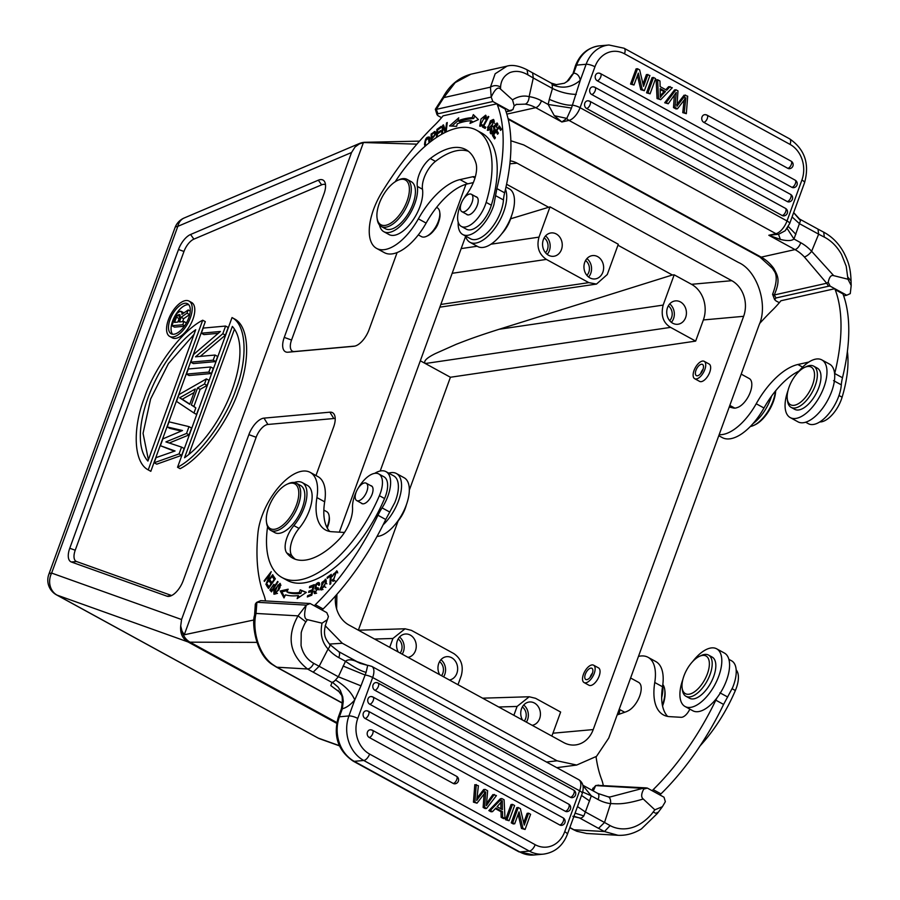 <?xml version="1.0" encoding="UTF-8"?>
<svg xmlns="http://www.w3.org/2000/svg" width="900" height="900" viewBox="0 0 900 900"><rect width="100%" height="100%" fill="white"/><g stroke="black" fill="none" stroke-linecap="round" stroke-linejoin="round"><path stroke-width="1.35" d="M524.317 721.012A9.191 7.695 84.8 0 0 522.337 706.95M441.54 675.709A9.191 7.695 84.8 0 0 439.56 661.646M449.392 680.006A11.745 9.832 84.8 0 0 457.582 670.163A11.745 9.832 84.8 0 0 451.676 657.731A11.745 9.832 84.8 0 0 446.749 656.674A11.745 9.832 84.8 0 0 439.684 674.685M440.933 659.711A11.745 9.832 -95.2 0 1 443.588 676.822M400.151 653.051A9.191 7.695 84.8 0 0 398.171 638.989M408.004 657.349A11.745 9.832 84.8 0 0 416.194 647.505A11.745 9.832 84.8 0 0 410.287 635.085A11.745 9.832 84.8 0 0 405.36 634.016A11.745 9.832 84.8 0 0 398.295 652.039M399.544 637.054A11.745 9.832 -95.2 0 1 402.188 654.165M513.866 715.298L517.084 706.444L529.222 696.769L535.556 698.31L560.644 712.046L552.949 733.207A26.854 22.466 -95.2 0 1 551.745 736.031M457.988 684.709L461.216 675.855C463.804 666.202 461.34 658.766 453.814 653.569L411.39 630.349L405.056 628.796L392.918 638.471L389.7 647.325M180.112 315.034L179.089 314.471L180.124 314.989L179.921 316.53L177.907 322.076L174.578 322.38L176.49 317.137L179.078 318.555L180.157 316.744L177.57 315.326L176.49 317.137M180.124 314.989L179.089 314.483L177.57 315.315M177.784 322.088L179.078 318.555M175.185 316.755L171.922 325.721L182.779 324.743L183.949 321.536L179.393 321.941L181.091 317.272L186.986 313.166L188.156 309.949L181.901 314.381L182.047 312.536L180.248 311.276L181.26 311.423M175.196 316.755L177.39 312.941L180.248 311.276M186.435 322.897L183.949 321.536M182.599 321.66L183.679 318.69L181.091 317.272M183.679 318.69L189.574 314.584L186.986 313.166M190.26 311.096L188.156 309.949M189.574 314.584L189.922 313.627M183.442 313.29L182.047 312.536M184.32 326.261L174.51 327.139L171.922 325.721M184.657 325.777L182.779 324.743M188.719 317.925A17.123 8.179 -61.3 0 0 187.605 303.75A17.123 8.179 -61.3 0 0 170.044 319.613A17.123 8.179 -61.3 0 0 171.169 333.776A17.123 8.179 -61.3 0 0 188.719 317.925M172.597 334.238A17.123 8.179 118.7 0 1 172.631 321.019A17.123 8.179 118.7 0 1 188.764 304.706M168.401 319.759A20.137 9.619 118.7 0 1 189.056 301.095A20.137 9.619 118.7 0 1 190.373 317.779A20.137 9.619 118.7 0 1 169.718 336.431A20.137 9.619 118.7 0 1 168.401 319.759M169.718 336.431L172.305 337.849A20.137 9.619 -61.3 0 0 192.949 319.196A20.137 9.619 -61.3 0 0 191.644 302.512L189.056 301.095M148.388 459.765L143.055 433.339L150.626 398.947L168.424 363.634L194.006 334.418M147.915 461.059L195.716 329.726C154.395 359.269 126.022 437.22 147.915 461.059M148.23 469.901C133.121 462.139 132.773 427.298 144.371 397.856C154.148 368.595 180.731 331.324 202.714 320.22L148.23 469.901L150.817 471.319L205.301 321.637L202.714 320.22M234.472 329.119L188.843 454.466M232.346 326.419L184.545 457.751C225.866 428.209 254.239 350.257 232.346 326.419M232.031 317.576C247.151 325.339 247.489 360.18 235.89 389.621C226.125 418.882 199.53 456.154 177.547 467.257L232.031 317.576L234.619 318.994C249.739 326.745 250.076 361.598 238.477 391.027C228.713 420.3 202.118 457.571 180.135 468.675L177.547 467.257M179.066 453.915L154.181 462.757L156.037 457.639L175.061 450.979L160.38 445.702L162.866 438.885L182.509 430.526L167.209 426.96L169.065 421.841L188.989 426.634L186.514 433.463L165.915 441.911L181.553 447.098L179.066 453.915L181.654 455.332L184.14 448.515L181.553 447.098M174.375 451.215L160.38 445.702M181.271 431.044L169.796 428.366L167.209 426.96M169.256 443.014L189.101 434.869L191.576 428.051L188.989 426.634M189.101 434.869L186.514 433.463M181.654 455.332L156.769 464.164L154.181 462.757M189.821 404.111L182.25 399.218L194.006 392.591M179.662 397.8L189.743 404.314L195.322 388.969L179.662 397.8L182.25 399.218M206.37 378.911L204.502 384.019L197.539 387.945L191.34 404.989L195.817 407.891L193.961 412.999L176.513 401.389L178.999 394.571L206.37 378.911L208.958 380.329L207.09 385.436L204.502 384.019M197.539 387.945L200.126 389.363L193.928 406.406L191.34 404.989M193.928 406.406L195.817 407.891M198.405 409.309L196.549 414.416L193.961 412.999M200.126 389.363L207.09 385.436M186.446 374.108L208.845 372.094L210.713 366.975L188.303 369L186.446 374.108L189.034 375.525L211.433 373.5L208.845 372.094M211.433 373.5L213.3 368.392L210.713 366.975M190.789 362.171L213.188 360.157L215.055 355.039L195.502 356.805L222.806 333.731L225.596 326.059L203.197 328.084L201.33 333.202L220.399 331.481L193.579 354.51L190.789 362.171L193.376 363.589L215.775 361.575L213.188 360.157M218.25 333.315L203.917 334.609L201.33 333.202M200.284 356.377L225.394 335.149L228.184 327.476L225.596 326.059M225.394 335.149L222.806 333.731M215.775 361.575L217.643 356.456L215.055 355.039M171.63 595.53L76.545 561.533A13.421 6.413 118.7 0 1 75.229 550.226L183.971 251.471A13.421 6.413 118.7 0 1 193.894 239.141L321.649 184.838A13.421 6.413 118.7 0 1 325.507 184.736M193.894 239.141L190.575 234.495L318.33 180.191L321.649 184.838M190.575 234.495A16.335 7.796 -61.3 0 0 178.504 249.491L69.761 548.246A16.335 7.796 -61.3 0 0 71.37 562.005L76.545 561.533M171.067 595.8L166.928 596.171L71.37 562.005M166.928 596.171A16.335 7.796 -61.3 0 0 168.93 596.385A16.335 7.796 -61.3 0 0 183.139 580.793L324.067 193.579A16.335 7.796 -61.3 0 0 324.754 181.958A16.335 7.796 -61.3 0 0 318.33 180.191M586.44 679.658A6.379 3.049 -61.3 0 0 591.829 674.707A6.379 3.049 -61.3 0 0 591.896 668.284A6.379 3.049 -61.3 0 0 591.232 668.104A6.379 3.049 -61.3 0 0 585.832 673.043A6.379 3.049 -61.3 0 0 585.765 679.477A6.379 3.049 -61.3 0 0 586.44 679.658M592.492 673.031A6.379 3.049 -61.3 0 0 590.085 677.419M585.113 682.852A9.9 4.725 118.7 0 1 584.077 682.56A9.9 4.725 118.7 0 1 584.179 672.592A9.9 4.725 118.7 0 1 592.549 664.909A9.9 4.725 118.7 0 1 593.584 665.19A9.9 4.725 118.7 0 1 593.482 675.169A9.9 4.725 118.7 0 1 585.113 682.852M584.077 682.56L588.994 685.26A9.9 4.725 -61.3 0 0 590.029 685.541A9.9 4.725 -61.3 0 0 598.399 677.857A9.9 4.725 -61.3 0 0 598.5 667.879L593.584 665.19M697.635 375.739A6.379 3.049 -61.3 0 0 702.653 370.339A6.379 3.049 -61.3 0 0 702.495 364.421A6.379 3.049 -61.3 0 0 701.224 364.286A6.379 3.049 -61.3 0 0 696.206 369.686A6.379 3.049 -61.3 0 0 696.364 375.604A6.379 3.049 -61.3 0 0 697.635 375.739M703.091 369.169A6.379 3.049 -61.3 0 0 700.684 373.556M696.645 378.9A9.9 4.725 118.7 0 1 694.676 378.697A9.9 4.725 118.7 0 1 694.429 369.506A9.9 4.725 118.7 0 1 702.214 361.125A9.9 4.725 118.7 0 1 704.183 361.327A9.9 4.725 118.7 0 1 704.43 370.53A9.9 4.725 118.7 0 1 696.645 378.9M694.676 378.697L699.592 381.386A9.9 4.725 -61.3 0 0 701.561 381.589A9.9 4.725 -61.3 0 0 709.346 373.219A9.9 4.725 -61.3 0 0 709.099 364.016L704.183 361.327M669.668 320.67A9.191 7.695 84.8 0 0 668.329 305.854M672.705 323.213A11.745 9.832 84.8 0 0 677.633 324.281A11.745 9.832 84.8 0 0 686.317 314.685A11.745 9.832 84.8 0 0 680.445 301.939A11.745 9.832 84.8 0 0 675.518 300.881A11.745 9.832 84.8 0 0 666.832 310.478A11.745 9.832 84.8 0 0 672.705 323.213M669.701 303.919A11.745 9.832 -95.2 0 1 671.366 322.335M663.165 305.089L499.095 329.276L672.356 274.995L674.179 274.826L691.515 284.31A26.854 22.466 -95.2 0 1 703.361 319.95L695.655 341.111L670.567 327.375C663.12 322.808 660.656 315.382 663.165 305.089L674.179 274.826M586.89 275.366A9.191 7.695 84.8 0 0 585.551 260.539M589.928 277.898A11.745 9.832 84.8 0 0 594.844 278.966A11.745 9.832 84.8 0 0 603.529 269.37A11.745 9.832 84.8 0 0 597.668 256.635A11.745 9.832 84.8 0 0 592.74 255.566A11.745 9.832 84.8 0 0 584.055 265.162A11.745 9.832 84.8 0 0 589.928 277.898M586.924 258.604A11.745 9.832 -95.2 0 1 588.589 277.02M545.501 252.709A9.191 7.695 84.8 0 0 544.163 237.881M548.528 255.251A11.745 9.832 84.8 0 0 553.455 256.309A11.745 9.832 84.8 0 0 562.14 246.713A11.745 9.832 84.8 0 0 556.279 233.977A11.745 9.832 84.8 0 0 551.351 232.909A11.745 9.832 84.8 0 0 542.666 242.505A11.745 9.832 84.8 0 0 548.528 255.251M545.535 235.946A11.745 9.832 -95.2 0 1 547.189 254.362M510.649 218.79L550.012 206.865L618.3 244.249L607.286 274.511L596.509 284.062L588.825 282.634L546.401 259.414L452.171 273.296M506.576 184.252L548.179 207.023M546.401 259.414C538.875 254.216 536.4 246.78 538.999 237.127L550.012 206.865M499.095 329.276C474.986 336.949 466.999 340.132 456.289 344.272L435.465 353.543C426.634 357.896 423.248 361.226 425.317 363.521L420.322 360.787M617.951 245.216L672.356 274.995M409.32 490.162L450.416 377.257L425.317 363.521L670.567 327.375M450.416 377.257L695.655 341.111M335.565 595.845A26.854 22.466 84.8 0 0 348.964 625.039L563.681 742.556A26.854 22.466 84.8 0 0 574.931 744.998A26.854 22.466 84.8 0 0 593.224 729.574L743.636 316.316A26.854 22.466 84.8 0 0 731.79 280.688L517.072 163.159A26.854 22.466 84.8 0 0 510.165 160.841M358.358 630.18L398.115 520.954M336.904 594.326L336.634 608.996M380.205 471.015L465.615 236.362M335.216 418.646A13.421 6.413 118.7 0 0 333.787 418.522L267.896 424.463A13.421 6.413 118.7 0 0 256.151 437.276L184.264 634.781L181.958 630.979L180.709 625.939C180.169 631.969 181.688 636.637 185.276 639.956L188.01 641.936L189.99 642.173C185.951 639.81 183.274 636.075 181.958 630.979M180.709 625.939L181.564 619.526L248.861 434.644A17.303 8.258 -61.3 0 1 264.004 418.129L329.895 412.178A17.303 8.258 -61.3 0 1 334.361 414.675A17.303 8.258 -61.3 0 1 333.63 426.994L315.968 475.537M354.971 346.084L294.446 351.54A13.421 6.413 118.7 0 1 291.544 340.043L363.431 142.537L359.213 143.977L364.174 142.346M359.257 143.572L184.208 217.98A16.785 12.611 67 0 0 177.829 226.35L351.551 152.505L284.254 337.399A17.303 8.258 -61.3 0 0 287.989 352.215L353.88 346.275A17.303 8.258 -61.3 0 0 353.97 346.264A17.303 8.258 -61.3 0 0 369.022 329.76L397.114 252.562M416.902 144.146L363.431 142.537M351.551 152.505L355.016 147.037L359.213 143.977M359.381 143.528L355.016 147.037M317.79 737.887A16.785 8.01 -61.3 0 0 318.341 738.135A16.785 14.704 109.7 0 0 320.197 738.967A16.785 16.785 0 0 1 317.79 737.887L56.509 594.877A16.785 8.01 118.7 0 0 57.071 595.125L318.341 738.135L339.345 745.65M256.849 642.375L189.979 642.173L185.276 639.956M184.264 634.781L254.047 619.942M329.4 644.062L342.326 643.264L325.159 625.68M327.926 526.174A9.9 4.725 118.7 0 1 327.274 528.053M438.525 222.311A9.9 4.725 118.7 0 1 434.396 229.838M339.334 532.159L465.941 184.32M510.863 140.76L523.71 144.922L738.416 262.451C757.035 270.382 768.42 304.639 759.15 324.81L608.738 738.067L596.52 756.349L576.686 765.045L557.044 760.793L546.514 762.041M557.044 760.793L342.326 643.264M532.17 725.31A11.745 9.832 84.8 0 0 540.36 715.466A11.745 9.832 84.8 0 0 534.454 703.046A11.745 9.832 84.8 0 0 529.526 701.977A11.745 9.832 84.8 0 0 522.461 720M523.71 705.015A11.745 9.832 -95.2 0 1 526.365 722.137M571.466 108.056L548.156 104.468L549.315 99.371C559.395 103.635 567.124 105.581 572.501 105.21A6.716 1.8 20 0 1 580.061 107.685A13.421 6.413 118.7 0 1 568.969 120.397L561.87 121.984L566.798 118.406L571.489 108.056L580.298 80.28A26.854 12.825 -61.3 0 0 573.683 73.136L568.654 80.37L564.435 83.228L556.11 84.679M788.164 226.654L785.115 230.794L778.523 234.304A6.716 5.434 -102.6 0 1 775.924 233.674A13.421 6.413 -61.3 0 0 787.016 220.961L580.061 107.685L594.956 66.769A6.716 1.8 -160 0 0 586.125 64.271L576.607 65.126A6.716 1.8 -160 0 0 575.471 65.666C580.061 54.034 588.06 47.43 599.456 45.855A33.559 28.08 84.8 0 0 576.607 65.126L573.683 73.136L568.654 80.381M660.69 95.175L664.031 91.654L665.494 91.53L662.153 95.04L660.296 95.614M660.184 88.616L665.494 91.53M664.031 91.654L660.206 89.561M660.173 88.616L660.274 97.481L662.153 95.04M670.095 86.558L666.697 90.214L660.139 86.625L659.981 81.022L657.619 79.729L658.508 98.438L660.746 99.664L672.3 87.761L668.633 86.692L665.809 89.73M658.508 98.438L657.045 98.561L656.156 79.864L657.619 79.729M657.045 98.561L660.746 99.664M704.756 114.671A4.027 4.027 0 0 1 707.051 115.155A4.027 1.924 118.7 0 0 706.444 115.043A4.027 3.375 84.8 0 0 704.756 114.671A4.027 3.375 84.8 0 0 701.775 117.968A4.027 3.375 84.8 0 0 703.789 122.332L787.793 168.311A4.027 3.375 84.8 0 0 789.491 168.683A4.027 4.027 0 0 0 791.055 161.134L707.051 115.155A4.027 1.924 118.7 0 1 707.31 118.485A4.027 1.924 118.7 0 1 703.789 122.332M587.565 100.823A4.027 4.027 0 0 1 589.86 101.295A4.027 1.924 118.7 0 0 589.252 101.183A4.027 3.375 84.8 0 0 587.565 100.823A4.027 3.375 84.8 0 0 584.584 104.108A4.027 3.375 84.8 0 0 586.597 108.472L782.168 215.528A4.027 3.375 84.8 0 0 783.855 215.888A4.027 4.027 0 0 0 785.43 208.339L589.86 101.295A4.027 1.924 118.7 0 1 590.119 104.636A4.027 1.924 118.7 0 1 586.597 108.472M592.65 86.839A4.027 4.027 0 0 1 594.945 87.323A4.027 1.924 118.7 0 0 594.337 87.21A4.027 3.375 84.8 0 0 592.65 86.839A4.027 3.375 84.8 0 0 589.68 90.135A4.027 3.375 84.8 0 0 591.683 94.5L787.252 201.544A4.027 3.375 84.8 0 0 788.94 201.915A4.027 4.027 0 0 0 790.515 194.366L594.945 87.323A4.027 1.924 118.7 0 1 595.215 90.653A4.027 1.924 118.7 0 1 591.683 94.5M598.185 73.114A4.027 4.027 0 0 1 600.491 73.586A4.027 1.924 118.7 0 0 599.884 73.474A4.027 3.375 84.8 0 0 598.185 73.114A4.027 3.375 84.8 0 0 595.215 76.399A4.027 3.375 84.8 0 0 597.229 80.764L791.899 187.324A4.027 3.375 84.8 0 0 793.586 187.684A4.027 4.027 0 0 0 795.15 180.146L600.491 73.586A4.027 1.924 118.7 0 1 600.75 76.927A4.027 1.924 118.7 0 1 597.229 80.764M664.695 102.758L674.528 89.921L675.99 89.786L666.169 102.623L664.695 102.758L668.25 103.77L666.169 102.623M685.879 97.763L684.214 112.5L682.74 112.635L686.329 113.67L687.701 96.199L684.113 95.164L676.575 104.918L678.038 104.794L676.935 106.324L677.992 90.889L675.99 89.786M674.359 95.22L673.492 107.573L674.955 107.438L676.249 92.475L668.25 103.77M673.492 107.573L676.001 108.945L677.464 108.81L674.955 107.438M684.45 97.897L685.913 97.763L677.464 108.81M684.124 100.26L682.751 112.612M684.202 112.5L686.329 113.67M678.038 104.794L685.575 95.029M653.535 77.49L648 92.689L650.081 93.825L655.605 78.626L653.535 77.49L652.061 77.625L646.538 92.812L650.081 93.825M648 92.689L646.538 92.812M647.899 74.407L643.556 86.355L639.664 69.907L637.538 68.737L632.002 83.936L633.994 85.016L638.336 73.091L642.229 89.528L644.366 90.698L649.89 75.499L646.436 74.543L643.005 83.992M632.002 83.936L630.54 84.06L636.075 68.873L637.538 68.737M630.54 84.06L633.994 85.016M642.229 89.528L640.766 89.663L644.366 90.698M637.436 75.578L640.766 89.663M492.683 124.099L488.002 129.116L487.598 127.204L492.795 120.634L492.683 124.099M493.234 122.445L494.786 123.289M491.614 126.067L493.166 126.922M490.433 120.825L487.327 130.309L490.387 128.88L492.165 126.484L493.447 119.419L490.433 120.825L491.108 121.196M488.295 130.388L488.194 129.229M492.998 120.746L494.055 120.195M493.965 129.825L492.064 132.694L493.616 133.549M491.974 128.959L491.647 132.581L492.885 133.29M491.996 128.97L491.501 128.599L490.5 130.601C489.825 132.941 490.354 134.01 492.098 133.83C494.37 132.525 495.214 130.41 494.629 127.485L496.373 124.133L496.699 127.62L497.093 122.94L493.526 126.574L493.954 129.825L495.506 130.68M491.906 133.909L491.76 132.671M491.006 133.864L492.098 133.83M496.811 124.369L497.723 123.75M425.351 143.82L425.678 140.569L428.512 138.037L429.03 142.931M425.88 145.553L425.329 143.843M430.076 138.892L428.512 138.037M429.896 142.234L429.075 136.879M428.749 138.172L429.728 137.632M429.604 137.407C426.814 136.282 425.115 138.656 424.53 144.54L425.036 146.351M432.709 138.116L431.91 137.678L431.899 134.449L434.137 132.705M431.91 137.678C434.756 135.394 435.499 133.74 434.137 132.739L436.039 133.594M434.97 133.009L435.589 132.559M431.921 140.681L431.921 138.746C435.971 134.674 436.736 132.289 434.239 131.591L435.555 132.311M435.094 131.479L431.123 134.021L431.145 141.266M431.91 134.449L431.123 134.021M485.257 126.9L483.705 126.045L485.257 126.9M484.009 127.834L484.695 126.585M483.705 126.045L488.812 116.685L488.239 116.381L482.456 126.99L485.145 128.441L485.82 127.192M488.239 116.381L488.801 116.696M480.69 126.259L480.623 125.089M485.201 116.471L486.214 115.942M483.289 125.46L481.736 124.616L480.409 124.965L484.988 116.359L485.01 118.991M485.021 118.98L485.798 118.856L485.674 115.166L481.016 118.969L479.723 126.157L481.736 124.594M437.209 136.98L437.389 133.999L440.64 131.67L440.707 130.567L437.456 132.885L438.289 133.335M440.798 134.786L439.785 135.382M437.456 132.885L437.636 129.983L441.101 127.496L441.169 126.383L436.916 129.409L437.771 129.881M436.916 129.409L436.444 137.486M472.252 122.389L472.556 121.579L471.004 120.735L469.991 123.413L478.429 119.587L473.321 114.615L472.151 117.686A112.444 53.696 -61.3 0 0 458.01 120.802L459.562 121.657A112.444 53.696 118.7 0 1 473.704 118.541L474.694 115.942M451.89 126.079L458.044 120.656M472.151 117.686L473.704 118.541M458.01 120.802L458.741 117.821L449.527 125.944L456.637 126.349L457.279 123.75A109.08 52.087 118.7 0 1 471.004 120.735M446.141 131.85L445.793 130.871M444.071 127.53L444.161 126.799M442.339 133.909L443.16 127.024L444.51 127.766M443.16 127.024L445.118 132.457M446.13 131.974L447.255 122.535L446.524 122.985L447.165 123.345M446.524 122.985L445.59 130.759L446.231 131.108M445.59 130.759L443.464 124.875L442.676 125.37L443.88 126.022M442.676 125.37L441.608 134.314M498.15 133.493L496.012 131.704L497.599 134.246L498.409 133.132L496.822 130.59L498.938 127.676L501.188 129.623M495.146 138.127L494.28 135.945M496.98 132.233L497.441 131.591M499.905 128.205L500.377 127.552M498.938 127.676L500.636 130.388L501.446 129.263L499.376 125.944L492.457 135.461L494.595 138.892L495.416 137.767L493.65 134.944L496.012 131.704M492.457 135.461L494.01 136.305M501.772 233.752A21.476 10.26 -61.3 0 0 511.493 215.977M505.474 189.281A32.895 15.705 118.7 0 1 504.574 209.239A32.895 15.705 118.7 0 1 469.969 242.291L477.731 246.544A32.895 15.705 -61.3 0 0 512.336 213.48A32.895 15.705 -61.3 0 0 509.321 188.843L505.991 187.02M469.969 242.291A32.895 15.705 118.7 0 1 465.514 236.036M397.62 180.405L398.891 179.82A26.854 12.825 118.7 0 1 401.715 178.83A26.854 12.825 118.7 0 1 407.07 179.381A26.854 12.825 118.7 0 1 409.534 199.496A26.854 12.825 118.7 0 1 386.64 227.036A26.854 12.825 118.7 0 1 381.285 226.485A26.854 12.825 118.7 0 1 377.246 219.352L377.055 217.969A25.504 12.184 118.7 0 1 378.551 205.627A25.504 12.184 118.7 0 1 397.62 180.405A25.504 12.184 118.7 0 1 400.309 179.471A25.504 12.184 118.7 0 1 407.734 199.102A25.504 12.184 118.7 0 1 385.988 225.259A25.504 12.184 118.7 0 1 377.055 217.969M381.285 226.485L385.425 228.746A26.854 12.825 -61.3 0 0 390.78 229.297A26.854 12.825 -61.3 0 0 411.885 206.584A26.854 12.825 -61.3 0 0 411.21 181.643L407.07 179.381M472.916 198.394A9.9 4.725 118.7 0 1 468.652 208.373A9.9 4.725 118.7 0 1 461.869 211.646A9.9 4.725 118.7 0 1 460.327 207.54A9.9 4.725 118.7 0 1 464.591 197.561A9.9 4.725 118.7 0 1 471.375 194.276A9.9 4.725 118.7 0 1 472.916 198.394M466.279 214.065A10.069 4.804 -61.3 0 0 466.965 214.627A10.069 4.804 -61.3 0 0 468.968 214.83A10.069 4.804 -61.3 0 0 477.551 204.514A10.069 4.804 -61.3 0 0 476.629 196.965A10.069 4.804 -61.3 0 0 475.785 196.695M463.793 198.596A23.49 11.216 118.7 0 1 466.481 194.614A26.854 12.825 -61.3 0 0 475.897 162.956A76.522 36.54 -61.3 0 0 465.907 149.636A76.522 36.54 -61.3 0 0 450.652 148.084A76.522 36.54 -61.3 0 0 430.29 158.535A20.137 9.619 -61.3 0 0 417.319 186.401A30.206 14.422 118.7 0 1 409.759 214.234A30.206 14.422 118.7 0 1 389.835 232.312A30.206 14.422 118.7 0 1 383.816 231.694A30.206 14.422 118.7 0 1 379.496 225.023M395.19 181.766A98.674 47.115 118.7 0 1 456.874 128.194A98.674 47.115 118.7 0 1 476.55 130.207A98.674 47.115 118.7 0 1 486.157 202.376A23.49 11.216 118.7 0 1 465.986 226.89A23.49 11.216 118.7 0 1 461.306 226.417A23.49 11.216 118.7 0 1 461.228 203.434M383.816 231.694L388.991 234.529A30.206 14.422 -61.3 0 0 395.01 235.148A30.206 14.422 -61.3 0 0 421.954 199.62A30.206 14.422 -61.3 0 0 422.494 189.225A20.137 9.619 118.7 0 1 435.465 161.37A76.522 36.54 118.7 0 1 455.827 150.907A76.522 36.54 118.7 0 1 468.382 151.279M461.306 226.417L466.481 229.241A23.49 11.216 -61.3 0 0 471.161 229.725A23.49 11.216 -61.3 0 0 483.874 219.814A23.49 11.216 -61.3 0 0 491.332 205.211A98.674 47.115 -61.3 0 0 481.725 133.043L476.55 130.207M418.309 234.889L421.459 236.61A16.447 7.853 -61.3 0 0 424.744 236.947A16.447 7.853 -61.3 0 0 426.476 236.351A16.447 7.853 -61.3 0 0 438.772 220.084A16.447 7.853 -61.3 0 0 439.729 212.13A16.447 7.853 -61.3 0 0 437.254 207.765L436.579 207.394M426.476 236.351L427.748 235.755A15.109 7.211 -61.3 0 0 439.031 220.826A15.109 7.211 -61.3 0 0 439.92 213.514L439.729 212.13M436.298 109.361L491.209 97.087L490.444 87.165L495.169 73.766L506.936 66.161L471.015 74.171L455.164 82.631L443.79 97.605L436.298 109.361L437.951 113.794L492.851 101.52L496.991 103.781A78.626 37.541 -61.3 0 0 497.329 104.726A167.816 80.134 118.7 0 1 496.868 188.584L493.864 204.851A29.531 14.107 118.7 0 1 462.791 234.54A29.531 14.107 118.7 0 1 458.19 222.165M462.791 234.54L470.543 238.781A29.531 14.107 -61.3 0 0 489.994 229.916A29.531 14.107 -61.3 0 0 501.626 209.104A29.531 14.107 -61.3 0 0 503.471 199.935A33.559 16.031 118.7 0 1 504.641 192.814A167.816 80.134 -61.3 0 0 505.091 108.968A78.626 37.541 118.7 0 1 504.754 108.034L509.501 110.633L506.048 111.634M475.2 177.266A10.069 4.804 -61.3 0 0 474.75 176.951A10.069 4.804 -61.3 0 0 472.736 176.749L460.012 179.595A60.413 28.845 -61.3 0 0 418.365 218.835A46.991 22.444 118.7 0 1 376.605 248.4A46.991 22.444 118.7 0 1 372.296 213.199A46.991 22.444 118.7 0 1 382.061 191.981A196.751 93.949 118.7 0 1 434.7 125.1A67.376 32.175 -61.3 0 0 443.081 115.841L496.991 103.781L504.754 108.034M376.605 248.4L384.368 252.653A46.991 22.444 -61.3 0 0 426.127 223.088A60.413 28.845 118.7 0 1 467.764 183.836L473.332 182.599M441.551 117.686L438.053 115.74M790.571 404.764A21.476 10.26 118.7 0 1 787.298 399.049A21.476 10.26 118.7 0 1 804.611 367.414A21.476 10.26 118.7 0 1 811.125 367.043A21.476 10.26 118.7 0 1 809.887 390.757A21.476 10.26 118.7 0 1 790.571 404.764M804.611 367.414L806.524 366.525A23.49 11.216 118.7 0 1 813.634 366.12A23.49 11.216 118.7 0 1 813.679 366.142A23.49 11.216 118.7 0 1 812.261 392.096A23.49 11.216 118.7 0 1 791.156 407.385A23.49 11.216 118.7 0 1 791.111 407.363A23.49 11.216 118.7 0 1 787.579 401.13L787.298 399.049M794.7 409.32A23.49 11.216 -61.3 0 0 794.734 409.343A23.49 11.216 -61.3 0 0 794.779 409.365A23.49 11.216 -61.3 0 0 815.884 394.076A23.49 11.216 -61.3 0 0 817.301 368.123A23.49 11.216 -61.3 0 0 817.256 368.1M790.222 417.589L797.985 421.841A32.895 15.705 -61.3 0 0 832.59 388.777A32.895 15.705 -61.3 0 0 829.575 364.129L821.812 359.887A32.895 15.705 118.7 0 1 824.839 384.525A32.895 15.705 118.7 0 1 790.222 417.589A32.895 15.705 118.7 0 1 787.207 392.94A32.895 15.705 118.7 0 1 788.051 390.442M797.771 372.679A32.895 15.705 118.7 0 1 821.812 359.887M750.341 426.499A26.854 12.825 -61.3 0 0 750.87 426.397A26.854 12.825 -61.3 0 0 753.705 425.419A26.854 12.825 -61.3 0 0 773.775 398.858A26.854 12.825 -61.3 0 0 775.395 391.095M753.705 425.419L754.976 424.822A25.504 12.184 -61.3 0 0 774.034 399.6A25.504 12.184 -61.3 0 0 775.676 390.746M819.776 421.931A23.49 11.216 -61.3 0 0 821.947 421.729A23.49 11.216 -61.3 0 0 842.107 397.215A98.674 47.115 -61.3 0 0 847.395 351.484M752.985 423.652A30.206 14.422 -61.3 0 0 771.57 396.09M729.225 407.036L733.466 408.037A16.785 8.01 -61.3 0 0 737.033 407.632A16.447 7.853 -61.3 0 0 749.756 393.559A16.447 7.853 -61.3 0 0 749.239 378.529L741.206 374.13M731.036 407.464A16.785 8.01 118.7 0 1 730.665 405.855M805.658 422.213L808.391 423.709A29.531 14.107 -61.3 0 0 839.475 394.02A29.531 14.107 -61.3 0 0 841.309 384.851A33.559 16.031 118.7 0 1 842.479 377.741A167.816 80.134 -61.3 0 0 842.94 293.895A78.626 37.541 118.7 0 1 842.602 292.95L846.731 295.223L843.671 295.897M776.104 300.994L774.596 299.576L776.025 297.968L828.495 286.234L830.081 286.099L834.84 288.709A78.626 37.541 -61.3 0 0 835.178 289.642A167.816 80.134 118.7 0 1 834.716 373.511L834.637 373.849M718.796 435.701L722.216 437.569A46.991 22.444 -61.3 0 0 763.976 408.004L756.214 403.762A60.413 28.845 -61.3 0 1 797.85 364.511L808.83 362.059M763.976 408.004A60.413 28.845 118.7 0 1 799.054 371.07M756.214 403.762A46.991 22.444 118.7 0 1 723.825 434.284A46.991 22.444 118.7 0 1 719.168 434.678M759.589 323.561A196.751 93.949 118.7 0 1 772.549 310.016A67.376 32.175 -61.3 0 0 780.93 300.757L834.84 288.709L842.602 292.95M823.702 232.178L824.321 237.105C831.364 240.784 837.113 246.589 841.567 254.52L846.202 266.22L847.98 279.225L851.197 285.514L850.264 293.625L846.731 295.223M779.344 302.67L776.115 300.994M830.081 286.099L828.214 282.262C829.339 276.964 831.184 274.759 833.715 275.659L847.98 279.225M772.83 294.39L774.236 294.975L776.025 297.956M508.207 119.261L759.859 257.006A6.716 3.206 -61.3 0 0 761.197 257.141A40.275 32.636 -102.6 0 1 773.854 268.504C777.364 275.377 780.941 279.686 774.236 294.975L826.695 283.241L804.341 256.939A6.716 2.306 -43 0 0 811.631 251.28L833.715 275.659M773.854 268.504A6.716 1.856 144 0 1 772.425 268.335L773.854 270.596C777.375 274.826 776.947 282.757 772.571 294.379M471.049 74.171C459.034 77.434 449.719 85.084 443.115 97.133L443.79 97.605L490.444 87.165C493.74 85.163 497.115 85.129 500.569 87.041L500.512 89.044C498.026 86.49 494.921 89.179 491.209 97.087L492.851 101.52M500.569 87.041C500.985 80.37 504.079 75.566 509.861 72.619C515.554 70.436 521.55 71.179 527.873 74.846L533.273 77.985L532.654 73.013M527.074 69.874L527.884 74.767M436.343 109.35L435.454 109.462M438.041 115.751L437.04 114.705L437.929 113.782M500.512 89.044L512.516 99.844L514.204 105.806L512.887 109.665L509.501 110.633M512.887 109.665L508.5 111.082M541.429 100.778L548.156 104.468L554.288 115.672L561.87 121.984L535.702 107.663A6.716 3.206 118.7 0 0 541.429 100.778A46.991 38.07 77.4 0 0 529.121 96.649A6.716 3.769 97.8 0 1 525.15 104.13L516.004 104.456M576.248 94.365C568.451 94.275 560.52 92.317 552.465 88.47L533.284 77.985L529.121 96.649C523.699 95.276 518.164 96.334 512.516 99.844M824.31 237.116L818.64 234.18L817.999 229.185M780.379 239.422L768.825 235.26L778.523 234.304L780.379 239.422C787.084 241.065 791.617 240.93 793.98 239.018L800.719 242.708A6.716 3.206 -61.3 0 1 794.992 249.593L768.825 235.26L775.924 233.674L568.969 120.397A6.716 5.434 -102.6 0 1 566.798 118.406L554.288 115.672M828.495 286.234L826.695 283.241L828.214 282.262M506.115 111.825L511.369 110.644M549.315 99.371L552.465 88.47L552.161 84.668A6.716 3.206 -61.3 0 0 551.183 83.081L556.695 84.735M573.109 73.226L575.471 65.666M818.033 229.14L799.526 219.015A6.716 3.206 118.7 0 1 800.505 220.601L793.98 239.018L787.106 228.442M788.31 226.53L795.881 234.326M792.079 216.934L799.481 223.684L818.651 234.169L811.631 251.28A46.991 38.07 77.4 0 0 800.719 242.708M572.884 816.278L580.714 818.156L573.784 816.705M573.941 816.266L579.69 818.033L598.545 828.36L604.519 822.476L610.121 825.592L604.462 831.544L598.545 828.36M316.935 587.644L318.488 588.488L315.9 587.711L316.418 584.764L318.274 584.066L318.78 585.495L319.556 585L319.534 583.324C318.938 581.974 317.655 582.39 315.697 584.55L315 589.039L317.543 589.084L315.067 592.369L314.786 591.03L313.965 591.548L314.404 593.595L318.375 587.914L315.686 587.655L317.228 588.51M316.091 589.117L316.159 587.925M318.51 584.066L319.579 583.504M319.545 583.324L319.072 582.649M313.965 591.548L314.82 592.009M315.473 593.55L315.495 592.605M277.47 593.449L275.918 592.605L274.567 592.999L277.965 585L279.394 584.528L278.269 589.545L275.929 592.627M279.731 584.707L280.597 584.19M280.08 587.205L280.058 583.335L273.859 590.366L273.915 594.202L278.741 589.95L280.08 587.205M274.905 594.202L274.894 593.168M325.856 587.408L324.304 586.564L321.457 588.668L321.874 582.525L324.765 580.309L325.327 582.964L326.88 583.819M325.305 582.986L324.326 586.564M321.739 589.95L321.514 588.701M324.979 580.421L326.025 579.893M326.126 580.207L325.418 579.116L320.096 588.814L320.794 589.883L326.205 582.446L326.126 580.207M310.871 587.104L309.679 586.451L309.386 587.7L313.83 586.553M313.178 586.192L312.322 589.793L312.986 590.153M312.322 589.793L308.914 591.154L310.095 591.795M308.914 591.154L308.621 592.391L312.694 591.39M312.03 591.03L311.265 594.27L311.929 594.619M311.265 594.27L307.631 595.721L308.824 596.374M307.631 595.721L307.327 596.959L311.794 595.181L314.28 584.617L309.679 586.451M274.714 586.946L274.196 586.665L271.856 590.242L272.374 590.535M274.928 586.62L273.15 585.596L274.196 586.665M270.743 588.859L273.15 585.596M271.845 590.265L270.709 588.915M271.834 591.356L271.418 589.759M273.645 585.866L274.635 585.124M271.485 591.874L278.044 581.873L277.627 581.423L274.972 585.484L275.49 585.776M274.972 585.484L273.803 584.325L269.91 589.972L271.463 590.827M269.887 590.006L271.496 591.863M275.029 579.229L274.376 577.373M271.901 583.639L271.406 582.03M268.999 587.722L268.403 585.967M272.52 576.956L274.174 579.409L271.845 582.694L270.349 580.477L269.55 581.602L271.046 583.819L268.942 586.766L267.356 584.404L266.546 585.54L268.493 588.431L275.332 578.801L273.33 575.82L272.52 576.956L274.072 577.811M269.55 581.602L271.102 582.457M266.546 585.54L268.099 586.395M328.05 577.755L327.206 577.294L327.15 578.408L330.356 576.079L331.155 576.518M330.356 576.079L329.918 584.393L330.772 583.774L331.267 574.346L327.206 577.294M301.77 590.704L300.218 589.86L299.284 592.526A109.08 52.087 118.7 0 1 286.898 591.863L288.45 592.706A109.08 52.087 -61.3 0 0 300.836 593.381L301.77 590.704L306.146 592.504M284.512 596.846L281.824 591.817L287.528 590.546M299.576 596.981L298.226 595.564L297.157 598.624L306.349 592.369L300.218 589.86M299.284 592.526L300.836 593.381M286.898 591.863L288.169 589.207L280.271 590.962L284.006 597.926L285.457 594.877A112.444 53.696 -61.3 0 0 298.226 595.564M281.824 591.817L280.271 590.962M267.131 581.895L271.215 571.658L264.116 580.837L264.398 581.423L269.977 574.211L265.894 584.449L273.004 575.269L272.711 574.695L267.131 581.895L267.649 582.188M337.77 572.884L336.206 572.017L333.574 580.084L333.045 579.262L332.201 580.241L333.754 581.085L334.282 580.477M336.442 572.153L337.455 571.579M332.201 580.241L332.887 581.299L336.814 570.769L332.032 576.675L333.54 574.009L336.206 572.017M396.608 522.675A21.476 10.26 -61.3 0 0 406.339 504.9M388.721 473.141A32.895 15.705 118.7 0 1 396.394 473.512A32.895 15.705 118.7 0 1 397.53 503.348A32.895 15.705 118.7 0 1 383.13 524.824M377.032 536.423A32.895 15.705 -61.3 0 0 405.293 507.6A32.895 15.705 -61.3 0 0 404.156 477.765L396.394 473.512M287.021 484.267L288.293 483.683A26.854 12.825 118.7 0 1 293.67 482.468A26.854 12.825 118.7 0 1 296.471 483.244A26.854 12.825 118.7 0 1 297.394 507.6A26.854 12.825 118.7 0 1 273.488 531.135A26.854 12.825 118.7 0 1 270.686 530.347A26.854 12.825 118.7 0 1 266.648 523.226L266.456 521.831A25.504 12.184 118.7 0 1 269.415 505.474A25.504 12.184 118.7 0 1 287.021 484.267A25.504 12.184 118.7 0 1 292.129 483.12A25.504 12.184 118.7 0 1 295.673 506.993A25.504 12.184 118.7 0 1 272.959 529.346A25.504 12.184 118.7 0 1 266.456 521.831M270.686 530.347L274.826 532.62A26.854 12.825 -61.3 0 0 277.627 533.396A26.854 12.825 -61.3 0 0 300.33 512.561A26.854 12.825 -61.3 0 0 300.611 485.505L296.471 483.244M367.594 488.723A9.9 4.725 118.7 0 1 362.959 497.891A9.9 4.725 118.7 0 1 356.704 500.58A9.9 4.725 118.7 0 1 355.331 495.056A9.9 4.725 118.7 0 1 359.966 485.876A9.9 4.725 118.7 0 1 366.21 483.199A9.9 4.725 118.7 0 1 367.594 488.723M361.114 502.988A10.069 4.804 -61.3 0 0 361.8 503.55A10.069 4.804 -61.3 0 0 362.846 503.843A10.069 4.804 -61.3 0 0 371.812 495.022A10.069 4.804 -61.3 0 0 371.464 485.887A10.069 4.804 -61.3 0 0 370.62 485.618M358.391 487.868A23.49 11.216 118.7 0 1 376.312 473.276A23.49 11.216 118.7 0 1 378.765 473.951A23.49 11.216 118.7 0 1 379.395 495.697A98.674 47.115 118.7 0 1 292.298 580.376A98.674 47.115 118.7 0 1 281.993 577.508A98.674 47.115 118.7 0 1 267.581 526.748M294.277 482.524A30.206 14.422 118.7 0 1 299.07 481.691A30.206 14.422 118.7 0 1 302.22 482.569A30.206 14.422 118.7 0 1 293.861 525.6A20.137 9.619 -61.3 0 0 286.74 552.926A76.522 36.54 -61.3 0 0 292.635 558.079A76.522 36.54 -61.3 0 0 300.623 560.295A76.522 36.54 -61.3 0 0 338.771 539.707A26.854 12.825 -61.3 0 0 352.541 507.645A23.49 11.216 118.7 0 1 356.13 492.176M281.993 577.508L287.168 580.342A98.674 47.115 -61.3 0 0 297.461 583.2A98.674 47.115 -61.3 0 0 384.57 498.532A23.49 11.216 -61.3 0 0 383.94 476.786L378.765 473.951M295.335 559.283A76.522 36.54 118.7 0 1 291.915 555.761A20.137 9.619 118.7 0 1 299.036 528.424A30.206 14.422 -61.3 0 0 307.395 485.392L302.22 482.569M327.206 527.918A15.109 7.211 -61.3 0 0 327.566 527.074A15.109 7.211 -61.3 0 0 329.321 517.376L329.13 515.993A16.447 7.853 -61.3 0 0 326.655 511.627L323.843 510.086M326.891 527.332A16.447 7.853 -61.3 0 0 327.229 526.545A16.447 7.853 -61.3 0 0 329.13 515.993M265.489 600.919A67.376 32.175 -61.3 0 0 263.801 594.641A196.751 93.949 118.7 0 1 257.94 533.025A46.991 22.444 118.7 0 1 263.464 512.201A46.991 22.444 118.7 0 1 310.207 472.387A46.991 22.444 118.7 0 1 316.912 497.576A60.413 28.845 -61.3 0 0 325.541 529.976A60.413 28.845 -61.3 0 0 331.841 531.72L343.294 532.395A10.069 4.804 -61.3 0 0 344.678 532.181M329.76 531.472A60.413 28.845 118.7 0 1 324.675 501.829A46.991 22.444 -61.3 0 0 317.97 476.629L310.207 472.387M374.704 473.355A29.531 14.107 118.7 0 1 385.988 471.645A29.531 14.107 118.7 0 1 387.011 498.431A29.531 14.107 118.7 0 1 382.072 507.881A33.559 16.031 -61.3 0 0 377.966 515.261A167.816 80.134 118.7 0 1 315.349 604.71A78.626 37.541 -61.3 0 0 314.28 605.779L310.14 603.518L260.741 600.649L256.894 602.269L256.039 613.44C251.91 629.842 258.84 655.796 273.701 665.156A40.275 34.515 93.3 0 0 276.986 667.215A6.716 3.206 118.7 0 1 276.289 667.024L342.551 703.294M327.341 619.673C321.469 634.984 325.901 639.079 329.659 644.355A6.716 2.621 138.5 0 1 328.084 649.001C321.964 642.409 319.95 633.803 322.031 623.183L327.353 619.673L328.41 616.5L326.79 612.63L322.043 610.031A78.626 37.541 118.7 0 1 323.111 608.962A167.816 80.134 -61.3 0 0 385.74 519.491L394.762 502.684A29.531 14.107 -61.3 0 0 393.75 475.886L385.988 471.645M502.29 800.741L502.402 809.606L497.104 806.692L502.346 800.741L500.884 800.876M500.85 802.732L500.918 808.785M492.514 811.654L495.911 807.998L502.47 811.586L502.616 817.189L504.99 818.482L504.101 799.785L501.863 798.559L490.309 810.45L492.514 811.654L491.051 811.789L488.846 810.585L490.309 810.45M495.338 808.616L501.007 811.721L502.47 811.586M502.616 817.189L501.154 817.324L503.516 818.617L504.99 818.482M501.007 811.721L501.154 817.324M488.846 810.585L500.4 798.694L501.863 798.559M453.229 783.439A4.027 3.375 84.8 0 0 454.928 783.81A4.027 4.027 0 0 0 456.491 776.261A4.027 1.924 -61.3 0 1 456.761 779.602A4.027 1.924 -61.3 0 1 453.229 783.439L369.225 737.46A4.027 3.375 84.8 0 1 367.211 733.095A4.027 3.375 84.8 0 1 370.192 729.799A4.027 3.375 84.8 0 1 371.88 730.17A4.027 1.924 118.7 0 1 372.488 730.283A4.027 1.924 118.7 0 1 372.746 733.613A4.027 1.924 118.7 0 1 369.225 737.46M570.42 797.299A4.027 3.375 84.8 0 0 572.108 797.659A4.027 4.027 0 0 0 573.683 790.121A4.027 1.924 -61.3 0 1 573.941 793.451A4.027 1.924 -61.3 0 1 570.42 797.299L374.85 690.255A4.027 3.375 84.8 0 1 372.836 685.879A4.027 3.375 84.8 0 1 375.817 682.594A4.027 3.375 84.8 0 1 377.505 682.954A4.027 1.924 118.7 0 1 378.113 683.077A4.027 1.924 118.7 0 1 378.371 686.408A4.027 1.924 118.7 0 1 374.85 690.255M565.335 811.271A4.027 3.375 84.8 0 0 567.023 811.643A4.027 4.027 0 0 0 568.597 804.094A4.027 1.924 -61.3 0 1 568.856 807.435A4.027 1.924 -61.3 0 1 565.335 811.271L369.765 704.227A4.027 3.375 84.8 0 1 367.751 699.863A4.027 3.375 84.8 0 1 370.733 696.566A4.027 3.375 84.8 0 1 372.42 696.938A4.027 1.924 118.7 0 1 373.027 697.05A4.027 1.924 118.7 0 1 373.286 700.38A4.027 1.924 118.7 0 1 369.765 704.227M559.8 825.008A4.027 3.375 84.8 0 0 561.488 825.367A4.027 4.027 0 0 0 563.051 817.83A4.027 1.924 -61.3 0 1 563.321 821.16A4.027 1.924 -61.3 0 1 559.8 825.008L365.13 718.459A4.027 3.375 84.8 0 1 363.116 714.082A4.027 3.375 84.8 0 1 366.086 710.798A4.027 3.375 84.8 0 1 367.785 711.158A4.027 1.924 118.7 0 1 368.392 711.27A4.027 1.924 118.7 0 1 368.651 714.611A4.027 1.924 118.7 0 1 365.13 718.459M484.211 792.034L485.674 791.899L484.605 807.334L483.142 807.469L485.145 808.56L486.608 808.425L496.44 795.589L492.885 794.576L486.877 803.002L488.34 802.867L494.348 794.441M484.054 794.081L483.142 807.469M484.605 807.334L486.608 808.425M477.011 798.097L483.671 789.536L485.145 789.401L487.642 790.774L486.36 805.736L488.34 802.867M476.955 798.165L478.418 798.03L485.145 789.401M476.269 784.553L474.907 802.024L473.445 802.159L474.806 784.688L478.395 785.711L476.707 800.449L478.418 798.03M473.445 802.159L477.022 803.183L474.907 802.024M485.674 791.899L477.022 803.183M509.074 820.721L514.609 805.534L512.528 804.398L506.993 819.585L509.074 820.721L505.53 819.72L511.065 804.521L512.528 804.398M506.993 819.585L505.53 819.72M514.699 823.804L519.041 811.867L522.934 828.315L525.071 829.485L530.595 814.286L528.604 813.195L524.261 825.12L520.369 808.684L518.243 807.525L512.707 822.712L514.699 823.804L513.236 823.939L511.245 822.847L516.78 807.649L518.243 807.525M522.934 828.315L521.471 828.45L525.071 829.485M518.141 814.354L521.471 828.45M523.71 822.769L527.141 813.33L528.604 813.195M512.707 822.712L511.245 822.847M684 692.561A21.476 10.26 118.7 0 1 682.133 687.971A21.476 10.26 118.7 0 1 699.457 656.336A21.476 10.26 118.7 0 1 707.377 657.09A21.476 10.26 118.7 0 1 702.799 682.875A21.476 10.26 118.7 0 1 684 692.561M699.457 656.336L701.359 655.447A23.49 11.216 118.7 0 1 708.514 655.065A23.49 11.216 118.7 0 1 710.021 656.28A23.49 11.216 118.7 0 1 706.084 682.796A23.49 11.216 118.7 0 1 685.957 696.285A23.49 11.216 118.7 0 1 684.45 695.081A23.49 11.216 118.7 0 1 682.425 690.053L682.133 687.971M685.957 696.285L689.58 698.265A23.49 11.216 -61.3 0 0 709.706 684.788A23.49 11.216 -61.3 0 0 713.644 658.26A23.49 11.216 -61.3 0 0 712.136 657.056L708.514 655.065M692.617 661.601A32.895 15.705 118.7 0 1 716.648 648.81A32.895 15.705 118.7 0 1 717.784 678.645A32.895 15.705 118.7 0 1 685.069 706.511A32.895 15.705 118.7 0 1 682.886 679.376M685.069 706.511L692.831 710.764A32.895 15.705 -61.3 0 0 725.546 682.898A32.895 15.705 -61.3 0 0 724.41 653.051L716.648 648.81M577.474 806.558L585.36 811.98L583.819 815.94L575.077 813.139M582.705 792.045L591.322 795.836L585.36 811.98L604.53 822.476L610.594 803.633C616.117 803.498 621.967 805.41 643.241 798.998C641.002 797.242 641.171 793.946 643.736 789.086L642.859 788.321L645.908 787.871L597.33 785.329M581.524 795.454L589.635 800.977M576.889 831.285A6.716 3.33 -68.3 0 0 577.418 831.398L586.631 833.467L576.889 831.285L573.255 829.575A6.716 3.206 -61.3 0 0 573.964 829.766A40.275 34.515 93.3 0 0 577.418 831.398M617.839 835.245L604.451 831.544L573.964 829.766L569.846 827.516M586.597 833.467L617.873 835.29C625.916 835.717 633.78 833.591 641.419 828.911L657.405 813.42L662.423 806.681L654.851 809.831L653.197 811.969C648.675 818.28 640.53 824.996 632.61 827.415C624.78 829.946 616.455 829.102 610.133 825.592M662.423 806.681L665.347 801.675L664.02 797.22L659.88 794.947A78.626 37.541 118.7 0 1 660.96 793.879A167.816 80.134 -61.3 0 0 723.589 704.419L732.611 687.611A29.531 14.107 -61.3 0 0 731.599 660.814L728.865 659.317M654.851 809.831L643.241 798.998M608.096 796.793L610.11 796.961L642.859 788.321L595.665 785.587L592.909 788.749M643.736 789.086L647.37 788.096L645.908 787.871M662.366 705.082A26.854 12.825 -61.3 0 0 664.751 689.738A26.854 12.825 -61.3 0 0 662.839 684.506M662.558 706.005A25.504 12.184 -61.3 0 0 664.931 691.121L664.751 689.738M700.11 745.83A98.674 47.115 -61.3 0 0 735.356 690.525A23.49 11.216 -61.3 0 0 736.178 669.949M661.658 697.556A30.206 14.422 -61.3 0 0 662.726 685.384M619.087 714.24A98.674 47.115 118.7 0 1 619.988 709.684M618.244 714.544A16.785 8.01 118.7 0 1 618.165 712.192M617.164 714.926A16.785 8.01 -61.3 0 0 617.288 714.881L626.085 711.776A16.785 8.01 -61.3 0 0 627.592 711.09A16.447 7.853 -61.3 0 0 639.506 696.544A16.447 7.853 -61.3 0 0 638.64 682.391L630.607 677.992M603.248 785.396A67.376 32.175 -61.3 0 0 601.65 779.558A196.751 93.949 118.7 0 1 596.059 756.742M638.471 656.393A46.991 22.444 118.7 0 1 648.056 657.304A46.991 22.444 118.7 0 1 654.761 682.504A60.413 28.845 -61.3 0 0 663.379 714.893A60.413 28.845 -61.3 0 0 669.69 716.648L681.143 717.311A10.069 4.804 -61.3 0 0 689.827 709.121M667.609 716.389A60.413 28.845 118.7 0 1 662.524 686.745A46.991 22.444 -61.3 0 0 655.808 661.556L648.056 657.304M717.064 697.702A33.559 16.031 -61.3 0 0 715.815 700.178A167.816 80.134 118.7 0 1 653.197 789.637A78.626 37.541 -61.3 0 0 652.129 790.706L647.37 788.096M659.88 794.947L652.129 790.706M593.28 790.954L595.665 785.587L598.714 785.126M610.11 796.961L607.995 796.77A6.716 3.454 -82.7 0 1 610.594 803.633A46.991 40.264 93.3 0 1 598.05 799.526L591.322 795.836L583.065 785.756M313.673 663.322L319.151 666.281L313.189 672.165L307.485 668.992C309.926 668.756 311.996 666.866 313.684 663.322C307.08 659.61 302.884 653.67 301.061 645.502L301.196 633.375C300.994 631.462 305.359 621.945 305.899 621.877L307.395 619.639C304.166 619.076 303.795 614.239 306.293 605.137L256.894 602.269M340.335 690.424L338.006 687.026L332.37 682.234A6.716 3.206 -61.3 0 0 335.475 680.018L338.332 676.778L345.488 661.286L338.76 657.596A46.991 40.264 93.3 0 1 328.084 649.001L319.162 666.281L338.332 676.778L360.968 685.845L365.108 675.034L343.069 666.023M578.812 779.715A13.421 6.413 -61.3 0 1 579.611 790.796L372.668 677.52A13.421 6.413 118.7 0 0 371.79 666.394L578.734 779.67C583.031 782.404 584.212 786.982 582.255 793.418A6.716 1.8 -160 0 0 579.611 790.796L564.716 831.712A6.716 1.8 20 0 1 567.371 834.334C562.77 845.966 554.771 852.57 543.375 854.145A33.559 28.08 -95.2 0 1 529.301 851.096L363.746 760.477L354.229 761.332A6.716 3.206 118.7 0 1 353.216 761.153C338.074 750.746 333.101 736.144 338.287 717.322L341.438 708.671L342.315 708.773A26.854 12.825 -61.3 0 0 354.757 699.93L360.968 685.845M564.716 831.712A26.854 22.466 -95.2 0 1 535.174 844.695L369.619 754.076A6.716 3.206 118.7 0 1 363.746 760.477A33.559 28.08 -95.2 0 1 348.93 715.939L339.412 716.794L342.338 708.773L343.271 701.269M341.741 708.908L343.26 701.269L342.754 696.904M342.776 696.904L340.358 690.424M338.006 687.015L332.37 682.222M339.593 692.134L330.795 685.609L332.044 682.481L313.189 672.165M254.599 615.184L256.039 613.44L298.012 615.87C286.38 636.716 289.541 654.424 307.485 668.992L276.986 667.215L342.562 703.114M371.79 666.394L368.257 665.393A6.716 5.749 -86.7 0 0 367.706 665.393L360.124 663.334L355.736 661.185C351.157 659.351 347.738 659.385 345.488 661.286C354.488 667.575 361.361 671.254 366.109 672.311L367.706 665.393L355.736 661.185M369.619 754.076A26.854 22.466 -95.2 0 1 357.772 718.436L372.668 677.52A6.716 1.8 -160 0 0 365.108 675.045L366.109 672.311M322.031 623.183L307.395 619.639M305.899 621.877L298.012 615.87L306.293 605.137L310.14 603.518M256.477 602.494L255.33 604.102L254.576 615.24C251.606 623.126 255.656 654.817 272.869 664.875L276.289 667.024M260.629 600.694L257.164 602.156M322.043 610.031L314.28 605.779M498.713 706.995L517.084 706.444M183.971 251.471L178.504 249.491M69.761 548.246L75.229 550.226M538.999 237.127L490.961 244.204M477.169 246.24L461.16 248.602M440.831 304.447L588.825 282.634M552.949 733.207L593.224 729.574M743.636 316.316L703.361 319.95M691.515 284.31L731.79 280.688M517.072 163.159L509.861 163.811M374.535 639.034L392.918 638.471M264.004 418.129L267.896 424.463M333.787 418.522L329.895 412.178M256.151 437.276L248.861 434.644M181.564 619.526L51.637 573.075A16.785 14.704 109.7 0 0 57.071 595.125L188.01 641.936L336.668 723.308M56.509 594.877A16.785 16.785 0 0 1 48.803 574.414A16.785 4.5 20 0 1 51.547 573.086A16.785 4.5 20 0 1 51.637 573.075L177.829 226.35A16.785 4.5 -160 0 0 174.994 227.689A16.785 16.785 0 0 1 184.208 217.98M284.254 337.399L291.544 340.043M294.446 351.54L287.989 352.215M189.99 642.173L336.814 722.531M787.793 168.311A4.027 1.924 -61.3 0 0 791.325 164.475A4.027 1.924 -61.3 0 0 791.055 161.134M782.168 215.528A4.027 1.924 -61.3 0 0 785.689 211.68A4.027 1.924 -61.3 0 0 785.43 208.339M787.252 201.544A4.027 1.924 -61.3 0 0 790.785 197.696A4.027 1.924 -61.3 0 0 790.515 194.366M791.899 187.324A4.027 1.924 -61.3 0 0 795.42 183.476A4.027 1.924 -61.3 0 0 795.15 180.146M492.053 131.445L490.5 130.601M493.684 128.655L495.236 129.499M424.53 144.54L426.082 145.395M422.494 189.225L417.319 186.401M435.465 161.37L430.29 158.535M491.332 205.211L486.157 202.376M505.091 108.968L497.329 104.726M496.868 188.584L504.641 192.825M495.709 195.716L503.471 199.935M474.986 177.975L472.736 176.749M460.012 179.595L467.764 183.836M418.365 218.835L426.127 223.088M842.107 397.215L838.98 395.494M834.716 373.511L842.479 377.741M835.178 289.642L842.94 293.895M841.309 384.851L833.546 380.632M797.85 364.511L802.631 367.121M823.826 232.222C832.376 236.88 839.115 243.833 844.065 253.091C847.924 261.023 850.556 266.738 851.051 280.924L847.867 277.132M804.341 256.939A40.275 32.636 77.4 0 0 794.992 249.593L761.197 257.141L508.05 118.575M506.846 114.12L535.702 107.663A40.275 32.636 77.4 0 0 525.15 104.13M552.161 84.668C562.331 89.055 571.714 87.593 580.298 80.28L586.125 64.271A33.559 28.08 -95.2 0 1 608.974 45L599.456 45.855M594.956 66.769A26.854 22.466 -95.2 0 1 624.499 53.786L790.054 144.405A26.854 22.466 -95.2 0 1 801.911 180.045L787.016 220.961A6.716 1.8 20 0 1 789.66 223.583L785.194 230.715M608.974 45L624.06 48.229A6.716 3.206 118.7 0 1 624.499 53.786M790.054 144.405A6.716 3.206 -61.3 0 0 789.626 138.847C804.758 149.254 809.741 163.856 804.555 182.678A6.716 1.8 -160 0 0 801.911 180.045M793.631 212.67L800.505 220.601M273.859 590.366L274.421 590.67M320.096 588.814L321.649 589.658M379.395 495.697L384.57 498.532M286.74 552.926L291.915 555.761M293.861 525.6L299.036 528.424M316.912 497.576L324.675 501.829M382.072 507.881L389.858 512.1M385.74 519.491L377.978 515.261M323.111 608.962L315.349 604.71M329.659 644.355L338.524 651.51A6.716 3.206 118.7 0 1 338.76 657.596M518.771 851.771A6.716 3.206 -61.3 0 0 519.784 851.962A33.559 28.08 84.8 0 0 533.858 855L518.771 851.771L353.216 761.153M338.287 717.322A6.716 1.8 20 0 1 339.412 716.794A33.559 28.08 84.8 0 0 354.229 761.332L519.784 851.962L529.301 851.096A6.716 3.206 -61.3 0 0 535.174 844.695M583.819 815.94A6.716 3.206 118.7 0 1 580.714 818.156M335.475 680.018C345.116 685.856 351.551 692.494 354.757 699.93L348.93 715.939A6.716 1.8 20 0 1 357.772 718.436M657.079 812.408C657.967 814.028 656.685 813.893 653.197 811.969M732.116 688.759L735.356 690.525M662.524 686.745L654.761 682.504M727.706 697.016L719.921 692.809M723.589 704.419L715.815 700.178M653.197 789.637L660.96 793.879M598.05 799.526A6.716 3.206 -61.3 0 0 597.814 793.429L607.995 796.77M272.903 664.875L273.701 665.156M181.271 311.423L183.859 312.829M439.841 307.17L596.509 284.074M358.414 630.202L405.056 628.785M364.298 142.301A16.808 16.808 0 0 0 359.235 143.584M48.803 574.414L174.994 227.689M339.435 745.852L320.197 738.967M364.399 142.301L419.524 141.131M556.796 767.666L576.686 765.045M482.58 698.175L529.222 696.758M492.795 120.634L494.348 121.489M489.555 129.971L488.002 129.116M496.373 124.133L497.925 124.987M486.54 117.214L484.988 116.359M481.961 125.82L480.409 124.965M461.869 211.646L467.809 214.898M471.375 194.276L477.315 197.528M794.734 409.343L791.111 407.363M817.301 368.123L813.679 366.142M734.85 408.15L729.821 405.394M851.197 285.514L851.051 280.924M772.594 294.322L774.596 299.576M527.108 69.817C519.064 65.756 512.336 64.53 506.925 66.15M435.353 109.215L443.115 97.133M437.029 114.716L435.319 109.271M516.78 104.254L514.226 105.806M527.062 69.806L551.183 83.081M823.837 232.245L817.988 229.129M759.859 257.006L772.414 268.324M572.321 74.329L566.685 81.934M624.06 48.229L789.626 138.847M799.526 219.015L793.665 212.58M804.555 182.678L789.66 223.594M318.319 583.965L319.601 584.663M317.543 589.084L319.095 589.939M315.067 592.369L316.62 593.224M276.12 593.842L274.567 592.999M280.946 585.383L279.394 584.528M323.01 589.511L321.457 588.668M326.306 581.153L324.765 580.309M335.126 580.939L333.574 580.084M356.704 500.58L362.644 503.831M366.21 483.199L372.15 486.45M456.491 776.261L372.488 730.283A4.027 4.027 0 0 0 370.192 729.799M573.683 790.121L378.113 683.077A4.027 4.027 0 0 0 375.817 682.594M568.597 804.094L373.027 697.05A4.027 4.027 0 0 0 370.733 696.566M563.051 817.83L368.392 711.27A4.027 4.027 0 0 0 366.086 710.798M582.255 793.418L567.371 834.334M543.375 854.145L533.858 855M569.79 827.674L573.255 829.575M624.701 712.26L619.222 709.268M592.268 790.391L592.92 788.175M582.952 785.295L597.814 793.429M341.438 708.671C342.776 700.268 342.574 695.475 340.83 694.305L338.096 690.356M368.257 665.393L367.088 665.325M338.524 651.51L360.124 663.334"/></g></svg>

